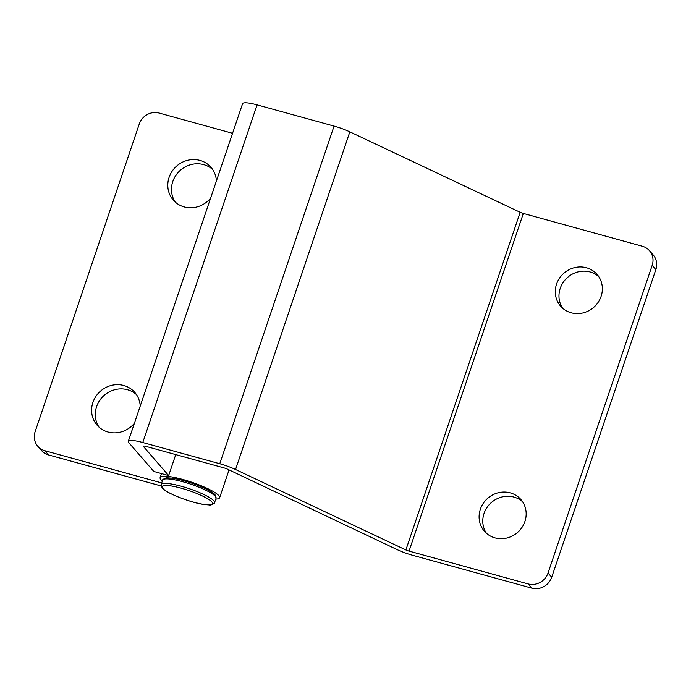 <?xml version="1.0" encoding="UTF-8"?>
<svg xmlns="http://www.w3.org/2000/svg" width="691" height="691" viewBox="0 0 691 691"><rect width="100%" height="100%" fill="white"/><g stroke="black" fill="none" stroke-linecap="round" stroke-linejoin="round"><path stroke-width="1.04" d="M161.038 485.946L48.586 454.946A16.118 15.116 138.9 0 1 41.529 450.541L37.85 446.326A16.118 15.116 -41.1 0 0 44.915 450.739L161.694 482.923M212.638 169.468A24.98 23.425 -41.1 0 0 172.785 181.543A24.98 23.425 -41.1 0 0 175.272 202.092M136.438 394.578A24.98 23.425 -41.1 0 0 96.585 406.654A24.98 23.425 -41.1 0 0 99.072 427.193M37.85 446.326A16.118 15.116 -41.1 0 1 35.146 431.633L139.28 123.991A16.118 15.116 -41.1 0 1 159.206 113.074L232.556 133.294M210.617 198.127A24.98 23.425 138.9 0 1 173.294 200.096A24.98 23.425 138.9 0 1 169.105 177.328A24.98 23.425 138.9 0 1 187.805 160.26A24.98 23.425 138.9 0 1 210.928 167.248A24.98 23.425 138.9 0 1 216.404 181.016M134.417 423.229A24.98 23.425 138.9 0 1 97.103 425.207A24.98 23.425 138.9 0 1 92.905 402.438A24.98 23.425 138.9 0 1 111.605 385.371A24.98 23.425 138.9 0 1 134.736 392.35A24.98 23.425 138.9 0 1 140.213 406.127M162.342 481.014A31.423 5.744 18.7 0 1 160.105 477.576A31.423 5.744 18.7 0 1 191.709 482.214A31.423 5.744 18.7 0 1 219.634 497.727A31.423 5.744 18.7 0 1 215.773 499.101M548.041 573.012L551.72 577.227A16.118 15.116 138.9 0 1 531.794 588.145L412.847 555.357A20.143 3.68 18.7 0 1 396.971 549.544L227.443 469.146A4.025 0.734 -161.3 0 0 224.273 467.98L146.216 446.464A4.025 0.734 -161.3 0 0 143.322 446.231A4.025 0.734 -161.3 0 0 143.426 446.49L168.656 475.572L153.808 471.478L128.811 442.663A20.143 3.68 18.7 0 1 128.293 441.333A20.143 3.68 18.7 0 1 142.778 442.525L219.773 463.747A20.143 3.68 18.7 0 1 235.553 469.509L405.885 549.958A4.025 0.734 -161.3 0 0 409.046 551.107L528.123 583.93A16.118 15.116 -41.1 0 0 548.041 573.012L652.174 265.37A16.118 15.116 -41.1 0 0 649.471 250.678A16.118 15.116 -41.1 0 0 642.414 246.264L523.337 213.441A4.025 0.734 -161.3 0 1 520.176 212.292L349.845 131.851L235.553 469.509M128.293 441.333L242.584 103.676A20.143 3.68 18.7 0 1 257.069 104.868L334.064 126.09A20.143 3.68 18.7 0 1 349.845 131.851M601.092 296.404A24.176 22.673 138.9 0 1 582.997 312.919A24.176 22.673 138.9 0 1 560.617 306.165A24.176 22.673 138.9 0 1 556.557 284.131A24.176 22.673 138.9 0 1 574.653 267.616A24.176 22.673 138.9 0 1 597.041 274.37A24.176 22.673 138.9 0 1 601.092 296.404M524.901 521.515A24.176 22.673 138.9 0 1 506.805 538.03A24.176 22.673 138.9 0 1 484.426 531.275A24.176 22.673 138.9 0 1 480.366 509.241A24.176 22.673 138.9 0 1 498.461 492.718A24.176 22.673 138.9 0 1 520.841 499.481A24.176 22.673 138.9 0 1 524.901 521.515M551.72 577.227L655.854 269.576A16.118 15.116 138.9 0 0 653.15 254.884L649.471 250.678M598.734 276.599A24.176 22.673 -41.1 0 0 560.237 288.346A24.176 22.673 -41.1 0 0 562.595 308.151M522.543 501.709A24.176 22.673 -41.1 0 0 484.046 513.448A24.176 22.673 -41.1 0 0 486.404 533.262M168.656 475.572L175.747 454.609M48.586 454.946L44.915 450.739M257.069 104.868L142.778 442.525M334.064 126.09L219.773 463.747M405.885 549.958L520.176 212.292M409.046 551.107L523.337 213.441M652.174 265.37L655.854 269.576M528.123 583.93L531.794 588.145M216.076 498.194L214.547 502.702A28.201 5.157 -161.3 0 0 213.813 500.82A28.201 5.157 -161.3 0 0 185.421 487.457A28.201 5.157 -161.3 0 0 161.124 484.616L162.653 480.115C161.219 480.357 166.669 476.85 168.017 477.852L173.191 478.319C186.596 480.02 212.18 490.265 215.074 494.851L216.076 498.194A28.201 5.157 -161.3 0 0 215.342 496.319A28.201 5.157 -161.3 0 0 186.941 482.957A28.201 5.157 -161.3 0 0 162.653 480.115M214.365 494.402A26.586 4.863 -161.3 0 0 187.952 481.921A26.586 4.863 -161.3 0 0 164.734 479.001M211.826 501.908A26.586 4.863 -161.3 0 0 181.267 488.209A26.586 4.863 -161.3 0 0 162.834 488.407A26.586 4.863 -161.3 0 0 193.394 502.107A26.586 4.863 -161.3 0 0 211.826 501.908M219.634 497.727L229.049 469.906M160.105 477.576L161.452 473.585M214.547 502.702C215.981 502.461 210.53 505.959 209.183 504.957L204.009 504.49C190.604 502.798 165.019 492.545 162.126 487.967L161.124 484.616"/></g></svg>
